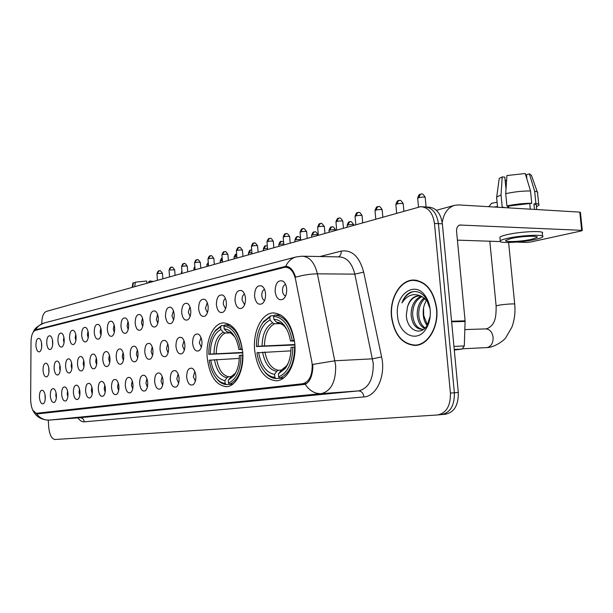<?xml version="1.0" encoding="UTF-8"?>
<svg xmlns="http://www.w3.org/2000/svg" width="613" height="613" viewBox="0 0 613 613"><rect width="100%" height="100%" fill="white"/><g stroke="black" fill="none" stroke-linecap="round" stroke-linejoin="round"><path stroke-width="0.92" d="M242.671 351.893C240.196 333.625 233.821 323.963 223.546 322.905C213.416 323.028 205.6 340.092 207.202 357.555C209.493 375.692 215.891 385.393 226.396 386.673C236.212 386.65 244.349 369.762 242.671 351.893M294.799 343.564C292.041 324.208 284.869 313.994 273.283 312.914C261.766 313.067 252.84 331.365 254.617 349.985C257.154 369.202 264.356 379.462 276.218 380.78C287.359 380.734 296.669 362.643 294.799 343.564M254.548 296.171C254.763 288.225 257.192 284.83 261.835 285.995C263.912 287.374 265.145 289.941 265.544 293.681C265.751 298.347 264.632 301.688 262.172 303.703C258.211 305.358 255.675 302.845 254.548 296.171M264.502 289.328C262.609 290.225 261.713 292.324 261.805 295.642C262.111 298.263 263.031 299.872 264.571 300.477M235.001 300.608C235.185 292.914 237.476 289.604 241.867 290.677C243.874 292.018 245.077 294.539 245.468 298.232C245.667 302.814 244.587 306.071 242.227 308.017C238.472 309.557 236.066 307.09 235.001 300.608M244.48 294.01C242.786 294.968 241.989 296.999 242.097 300.086L244.579 304.768M216.389 304.83C216.542 297.382 218.703 294.148 222.864 295.144C224.81 296.439 225.975 298.914 226.358 302.569C226.549 307.067 225.515 310.247 223.247 312.124C219.684 313.565 217.393 311.136 216.389 304.83M225.423 298.477C223.914 299.496 223.209 301.443 223.316 304.324L225.553 308.837M198.635 308.86C198.765 301.634 200.811 298.477 204.757 299.397C206.642 300.654 207.769 303.09 208.144 306.699C208.328 311.12 207.332 314.224 205.156 316.032C201.769 317.388 199.593 314.998 198.635 308.86M207.271 302.745L205.416 308.354L207.424 312.707M181.686 312.699C181.8 305.688 183.731 302.607 187.478 303.466C189.31 304.676 190.405 307.075 190.766 310.638C190.95 314.982 189.992 318.017 187.9 319.756C184.674 321.028 182.605 318.676 181.686 312.699M189.953 306.829L188.329 312.209L190.122 316.392M165.495 316.377C165.594 309.565 167.418 306.554 170.981 307.343C172.751 308.523 173.816 310.883 174.176 314.408C174.345 318.668 173.425 321.641 171.41 323.319C168.337 324.515 166.368 322.2 165.495 316.377M173.418 310.753L171.992 315.894L173.602 319.902M150.009 319.886C150.085 313.266 151.825 310.324 155.212 311.059C156.928 312.209 157.962 314.523 158.307 318.001C158.476 322.193 157.587 325.105 155.648 326.721C152.721 327.848 150.836 325.572 150.009 319.886M157.618 314.507L156.369 319.411L157.809 323.243M135.174 323.25C135.243 316.814 136.891 313.933 140.116 314.622C141.779 315.733 142.783 318.009 143.128 321.45C143.289 325.564 142.438 328.415 140.569 329.978C137.764 331.043 135.971 328.798 135.174 323.25M142.492 318.116L141.411 322.79L142.683 326.438M120.96 326.476C121.014 320.208 122.585 317.388 125.665 318.032C127.274 319.105 128.247 321.35 128.584 324.744C128.738 328.798 127.918 331.579 126.117 333.097C123.435 334.1 121.719 331.894 120.96 326.476M128.002 321.587L127.075 326.016L128.201 329.48M107.329 329.564C107.367 323.465 108.861 320.706 111.804 321.296C113.367 322.346 114.317 324.553 114.639 327.909C114.792 331.894 114.003 334.621 112.263 336.093C109.696 337.035 108.057 334.859 107.329 329.564M114.118 324.928L113.321 329.12L114.317 332.392M94.241 332.537C94.272 326.583 95.689 323.886 98.501 324.438C100.019 325.457 100.938 327.626 101.26 330.943C101.406 334.867 100.647 337.533 98.961 338.958C96.509 339.847 94.938 337.709 94.241 332.537M100.793 328.147L100.118 332.093L100.984 335.173M81.659 335.388C81.682 329.587 83.039 326.944 85.728 327.457C87.207 328.445 88.096 330.583 88.41 333.855C88.556 337.717 87.812 340.338 86.195 341.717C83.843 342.552 82.334 340.445 81.659 335.388M87.996 331.25L87.437 334.959L88.188 337.824M69.568 338.131C69.583 332.468 70.878 329.878 73.453 330.353C74.886 331.319 75.751 333.426 76.058 336.66C76.196 340.453 75.483 343.019 73.92 344.36C71.66 345.157 70.211 343.081 69.568 338.131M75.698 334.254L75.238 337.709L75.882 340.368M57.928 340.774C57.936 335.242 59.177 332.698 61.645 333.15C63.032 334.085 63.875 336.154 64.181 339.357C64.311 343.088 63.629 345.609 62.112 346.912C59.944 347.663 58.549 345.617 57.928 340.774M63.867 337.158L63.499 340.353L64.036 342.79M46.726 343.311C46.726 337.909 47.914 335.418 50.274 335.84C51.622 336.752 52.45 338.79 52.741 341.947C52.871 345.625 52.212 348.1 50.741 349.356C48.657 350.077 47.324 348.061 46.726 343.311M52.473 339.977L52.641 345.111M35.922 345.763C35.922 340.483 37.056 338.039 39.324 338.43C40.634 339.318 41.439 341.326 41.722 344.445C41.853 348.069 41.209 350.498 39.791 351.724C37.791 352.398 36.496 350.414 35.922 345.763M41.508 342.713L41.661 347.318M275.099 291.512C275.337 283.29 277.927 279.804 282.846 281.068C284.984 282.501 286.256 285.106 286.669 288.892C286.884 293.642 285.712 297.067 283.152 299.167C278.969 300.937 276.287 298.385 275.099 291.512M285.566 284.424C283.459 285.229 282.447 287.405 282.524 290.976C282.869 293.773 283.896 295.435 285.597 295.956M192.597 343.357C192.697 336.345 194.658 333.296 198.466 334.2C200.39 335.472 201.547 337.962 201.938 341.656C202.121 345.947 201.179 348.95 199.102 350.682C195.739 352.008 193.57 349.563 192.597 343.357M200.987 337.472L199.317 342.843L201.332 347.272M175.939 346.391C176.023 339.587 177.877 336.598 181.502 337.441C183.364 338.675 184.49 341.112 184.865 344.767C185.042 348.981 184.138 351.923 182.138 353.594C178.935 354.835 176.866 352.437 175.939 346.391M183.984 340.744L182.521 345.885L184.329 350.138M160.016 349.287C160.093 342.675 161.847 339.755 165.295 340.537C167.096 341.732 168.184 344.131 168.552 347.732C168.728 351.877 167.847 354.758 165.924 356.375C162.866 357.54 160.897 355.18 160.016 349.287M167.74 343.885L166.46 348.797L168.077 352.866M144.783 352.061C144.844 345.625 146.507 342.774 149.787 343.495C151.534 344.659 152.591 347.019 152.951 350.575C153.12 354.651 152.277 357.471 150.423 359.034C147.503 360.13 145.626 357.808 144.783 352.061M152.2 346.904L151.097 351.578L152.537 355.463M130.186 354.72C130.232 348.46 131.818 345.663 134.944 346.337C136.638 347.464 137.664 349.785 138.017 353.295C138.178 357.302 137.366 360.069 135.573 361.578C132.791 362.605 130.99 360.321 130.186 354.72M137.335 349.801L136.377 354.245L137.657 357.938M116.202 357.264C116.232 351.165 117.742 348.429 120.723 349.058C122.37 350.153 123.359 352.437 123.703 355.9C123.857 359.846 123.075 362.551 121.343 364.015C118.684 364.988 116.968 362.735 116.202 357.264M123.083 352.59L122.263 356.797L123.397 360.306M102.769 359.708C102.8 353.762 104.233 351.088 107.083 351.67C108.677 352.736 109.643 354.981 109.972 358.398C110.125 362.283 109.375 364.934 107.704 366.352C105.152 367.271 103.513 365.057 102.769 359.708M109.413 355.279L108.723 359.256L109.712 362.559M89.881 362.061C89.896 356.26 91.268 353.632 93.996 354.184C95.536 355.218 96.471 357.417 96.8 360.796C96.946 364.62 96.218 367.218 94.601 368.589C92.157 369.463 90.586 367.279 89.881 362.061M96.295 357.877L95.712 361.609L96.586 364.712M77.491 364.314C77.499 358.659 78.809 356.084 81.414 356.59C82.908 357.601 83.82 359.77 84.134 363.103C84.28 366.865 83.575 369.417 82.019 370.742C79.675 371.562 78.165 369.424 77.491 364.314M83.697 360.383L83.215 363.869L83.966 366.766M65.568 366.482C65.568 360.957 66.825 358.436 69.323 358.911C70.771 359.892 71.652 362.03 71.966 365.317C72.104 369.026 71.422 371.524 69.92 372.819C67.668 373.593 66.219 371.486 65.568 366.482M71.583 362.812L71.192 366.053L71.836 368.727M54.097 368.574C54.09 363.18 55.285 360.697 57.683 361.149C59.093 362.099 59.951 364.199 60.258 367.455C60.396 371.103 59.729 373.555 58.273 374.811C56.112 375.547 54.718 373.463 54.097 368.574M59.921 365.164L59.622 368.145L60.158 370.589M43.04 370.589C43.033 365.31 44.182 362.881 46.473 363.294C47.845 364.222 48.68 366.29 48.979 369.509C49.109 373.102 48.473 375.508 47.063 376.727C44.987 377.424 43.646 375.378 43.04 370.589M48.695 367.455L48.91 372.367M186.666 377.217C186.743 370.413 188.62 367.455 192.298 368.344C194.267 369.631 195.447 372.168 195.846 375.953C196.03 380.121 195.133 383.033 193.156 384.688C189.815 385.983 187.655 383.485 186.666 377.217M194.819 371.562L193.325 376.689L195.348 381.179M170.291 379.462C170.353 372.857 172.138 369.961 175.632 370.788C177.532 372.037 178.682 374.528 179.065 378.259C179.249 382.359 178.383 385.209 176.475 386.811C173.295 388.021 171.234 385.569 170.291 379.462M178.122 374.045L176.812 378.949L178.628 383.255M154.637 381.615C154.691 375.187 156.376 372.359 159.709 373.125C161.541 374.336 162.652 376.78 163.027 380.466C163.204 384.497 162.368 387.286 160.529 388.841C157.495 389.975 155.533 387.569 154.637 381.615M162.161 376.436L161.027 381.11L162.644 385.232M139.649 383.677C139.687 377.416 141.289 374.65 144.469 375.363C146.246 376.535 147.319 378.941 147.687 382.573C147.856 386.542 147.051 389.278 145.273 390.78C142.377 391.845 140.5 389.477 139.649 383.677M146.89 378.734L145.909 383.179L147.35 387.117M125.29 385.654C125.313 379.554 126.845 376.842 129.872 377.508C131.588 378.65 132.63 381.01 132.99 384.596C133.151 388.496 132.377 391.178 130.661 392.634C127.895 393.638 126.102 391.309 125.29 385.654M132.262 380.949L131.427 385.163L132.699 388.903M111.512 387.546C111.535 381.608 112.984 378.941 115.872 379.562C117.543 380.673 118.554 382.995 118.907 386.527C119.06 390.374 118.309 393.002 116.654 394.412C114.01 395.354 112.294 393.071 111.512 387.546M118.248 383.079L117.527 387.064L118.661 390.604M98.295 389.362C98.302 383.569 99.689 380.964 102.448 381.539C104.064 382.619 105.045 384.903 105.39 388.389C105.543 392.174 104.815 394.749 103.214 396.113C100.678 397.009 99.038 394.757 98.295 389.362M104.792 385.14L104.195 388.895L105.183 392.228M85.59 391.109C85.598 385.454 86.916 382.895 89.559 383.439C91.122 384.489 92.073 386.726 92.41 390.167C92.555 393.898 91.858 396.427 90.31 397.753C87.881 398.596 86.31 396.381 85.59 391.109M91.881 387.132L91.383 390.65L92.249 393.768M73.384 392.787C73.376 387.263 74.64 384.757 77.169 385.263C78.686 386.282 79.606 388.489 79.935 391.883C80.081 395.554 79.406 398.036 77.905 399.324C75.575 400.12 74.066 397.944 73.384 392.787M79.468 389.063L79.062 392.335L79.805 395.239M61.629 394.397C61.622 389.01 62.825 386.55 65.254 387.025C66.725 388.014 67.614 390.182 67.936 393.531C68.081 397.147 67.422 399.584 65.974 400.833C63.737 401.584 62.288 399.446 61.629 394.397M67.537 390.933L67.215 393.96L67.844 396.634M50.32 395.952C50.304 390.688 51.461 388.274 53.783 388.719C55.208 389.676 56.074 391.814 56.388 395.117C56.526 398.688 55.898 401.071 54.488 402.289C52.343 403.002 50.948 400.887 50.32 395.952M56.044 392.757L55.798 395.515L56.327 397.96M39.416 397.454C39.401 392.297 40.504 389.929 42.734 390.343C44.121 391.286 44.964 393.385 45.27 396.649C45.408 400.159 44.787 402.511 43.431 403.683C41.362 404.365 40.029 402.289 39.416 397.454M44.979 394.542L45.239 399.209M311.756 361.379L312.193 364.482C312.423 375.508 309.243 381.93 302.653 383.746L36.519 413.285C32.979 412.426 31.018 407.86 30.65 399.569L31.025 341.671C31.255 335.303 32.711 331.533 35.385 330.369L285.183 267.207C290.21 267.467 293.665 271.498 295.535 279.298L311.756 361.379M436.74 308.776C433.835 290.562 425.997 280.984 413.208 280.034C400.021 280.179 389.508 298.393 391.469 316.561C394.151 334.698 402.044 344.322 415.147 345.441C427.882 345.357 438.793 327.357 436.74 308.776M415.852 280.149L414.48 280.371M312.791 364.451L312.852 367.133C312.377 376.137 309.841 381.861 305.251 384.305L37.378 413.913L36.65 413.852L32.765 410.12C35.853 416.702 41.339 420.028 49.216 420.097L49.186 420.097M442.088 414.541L445.36 414.227C454.225 412.411 458.532 405.155 458.302 392.45L442.364 223.814L438.425 223.63C436.808 213.04 432.203 207.462 424.61 206.895C432.203 207.462 436.808 213.04 438.425 223.63L454.371 392.764L438.425 223.63L434.471 223.454C432.855 212.826 428.249 207.232 420.664 206.673L46.274 311.435C43.362 312.837 41.853 316.967 41.738 323.84M441.444 414.595C450.294 412.779 454.608 405.507 454.371 392.764C454.608 405.507 450.294 412.779 441.444 414.595L438.149 414.909M33.991 331.212L36.259 329.641L285.827 266.303C290.079 266.471 293.343 270.103 295.619 277.183C303.42 274.999 310.684 273.888 317.411 273.842L335.648 365.356C335.955 381.661 331.15 391.094 321.227 393.646C314.86 393.875 309.542 390.765 305.251 384.305M287.282 267.23L288.6 266.9M48.251 420.135L48.741 427.315C49.569 434.862 51.661 438.923 55.017 439.498L437.506 414.97C446.348 413.154 450.655 405.86 450.417 393.079L434.471 223.454M415.714 345.073L417.039 345.234M442.364 223.814C440.739 213.247 436.134 207.684 428.533 207.117L426.326 206.995M391.692 316.523C394.343 334.476 402.159 344 415.124 345.104C427.728 345.019 438.525 327.204 436.494 308.814C433.629 290.792 425.866 281.313 413.208 280.371C400.159 280.516 389.753 298.539 391.692 316.523M423.254 314.071L423.254 314.071C422.924 309.266 423.867 304.922 426.081 301.037M423.552 308.002L423.713 317.082M424.587 328.491C420.189 326.162 417.729 321.473 417.2 314.423C417.208 307.159 419.545 301.642 424.219 297.857M425.154 327.932C421.292 325.296 419.146 320.783 418.725 314.385C418.694 307.642 420.779 302.324 424.985 298.439M421.836 329.365C415.614 328.806 412.028 323.871 411.093 314.553C411.254 305.343 414.626 299.267 421.208 296.309M422.51 329.296C416.733 328.177 413.446 323.25 412.626 314.515C412.741 305.803 415.844 299.826 421.943 296.6M430.042 308.707L426.127 298.339C421.698 292.347 416.518 290.317 410.603 292.263C406.68 294.171 403.775 297.734 401.898 302.937C407.438 294.631 414.25 292.577 422.349 296.784L418.135 295.864C412.963 296.454 409.415 300.14 407.492 306.921C409.722 300.293 413.56 296.608 418.993 295.872M422.349 296.784L428.066 301.841M419.33 295.849L420.84 295.91M427.575 326.039L427.123 325.526M427.069 325.465C424.732 322.469 423.46 318.745 423.261 314.293L427.399 324.921M407.492 306.921L406.365 314.691C406.319 329.848 420.733 336.905 427.184 325.288L430.18 316.139M430.18 309.902C429.644 304.592 428.066 300.025 425.453 296.186C414.924 279.88 394.803 294.6 397.515 315.526C398.588 334.79 417.714 343.862 426.403 328.261C429.468 322.951 430.724 316.829 430.18 309.902M417.215 280.379L414.541 280.371M401.898 302.937C404.45 296.784 408.296 292.991 413.446 291.573M454.294 350.061L462.133 349.058L454.233 349.441M442.195 222.458C443.812 213.171 447.934 207.462 454.57 205.34L458.8 204.918L579.783 212.113L580.434 212.389L582.304 230.434M516.475 242.104L526.49 242.441L530.712 242.005L581.139 230.963L582.319 230.565L581.668 230.327L459.758 225.025C457.482 225.852 456.417 227.982 456.578 231.415L465.106 320.852L464.309 345.947L462.133 349.058M500.223 241.568L457.405 240.143M531.647 239.3L536.996 237.453C539.708 235.384 521.012 236.158 510.935 238.557L505.84 240.357C503.373 242.403 521.525 241.645 531.647 239.3M526.253 176.828L526.651 176.636M537.31 192.03L531.463 175.387L529.394 173.87L526.452 174.697L526.874 178.896M506.009 189.233L504.805 177.111L502.223 176.896L501.028 194.926L502.231 207.14L503.978 207.608M503.94 207.24L503.028 207.546M542.551 236.066L542.267 233.254C546.022 230.365 520.452 231.407 506.775 234.733C502.936 235.63 500.645 236.457 499.901 237.216L499.986 238.036M507.143 238.419C503.304 239.308 501.005 240.12 500.262 240.863C496.967 243.637 521.533 242.61 535.302 239.43C539.34 238.534 541.785 237.691 542.635 236.909C546.398 234.082 520.828 235.147 507.143 238.419M508.644 206.029L506.928 205.922L505.717 193.662L506.905 175.548L525.241 173.51L530.513 190.957L531.747 203.263L508.644 206.029L508.828 207.891M531.747 203.263C523.801 203.255 515.525 204.144 506.928 205.922M502.231 207.14L501.281 207.447M530.513 190.957C522.567 190.911 514.299 191.808 505.717 193.662M501.028 194.926L496.699 197.041L496.691 198.168M502.223 176.896L499.22 178.536L499.105 179.394M506.591 180.314L505.449 180.636L505.319 182.283M536.712 209.554L536.314 205.593C536.865 204.872 536.076 204.351 533.938 204.022L535.9 203.524L534.666 191.264L529.394 173.87M534.482 209.424L533.938 204.022M529.785 203.761L530.329 209.171M536.429 206.734L538.819 205.34C539.463 204.497 538.49 203.891 535.9 203.524M537.685 193.087C538.137 192.252 537.134 191.647 534.666 191.264M507.848 207.838L507.664 205.968M491.557 203.34L497.089 202.175M294.899 344.996L256.41 346.537C256.341 336.798 258.51 328.836 262.9 322.66L269.843 317.105L270.08 320.04C262.387 324.055 258.395 332.79 258.096 346.261L294.868 344.529M280.677 323.61L274.532 323.771L272.647 322.875L270.08 320.04M294.539 341.112L290.447 340.966C289.305 334.093 286.991 328.583 283.512 324.438C280.547 321.074 277.329 319.365 273.858 319.312L273.613 316.362L274.532 315.067L280.792 314.936M262.663 368.949L265.667 373.018C268.808 376.466 272.233 378.305 275.957 378.535L274.823 377.317C271.283 377.072 268.019 375.317 265.031 372.037L265.667 373.018M283.474 378.075L275.957 378.535M269.843 317.105L270.762 315.81L263.46 321.633L260.916 325.771M270.762 315.81L274.049 315.749M273.613 316.362C283.007 317.22 289.229 325.319 292.278 340.667L294.11 340.499C290.93 324.369 284.401 315.894 274.532 315.067M290.914 350.858L256.924 352.774C258.157 360.827 260.862 367.241 265.031 372.037M258.609 352.513C261.077 365.57 266.402 372.85 274.578 374.367L274.823 377.317M258.096 346.261L256.41 346.537M292.278 340.667L290.447 340.966M274.578 374.367L276.662 371.317L278.394 370.275L281.183 370.114M273.858 319.312L276.425 322.162L278.317 323.059M294.983 347.004L292.822 347.18C292.409 363.118 287.681 373.01 278.631 376.849L279.766 378.075C289.282 374.114 294.248 363.762 294.661 347.012M279.766 378.075L283.811 377.83M278.631 376.849L278.386 373.884L285.413 368.306C289.129 362.888 290.991 355.946 290.999 347.464L292.822 347.18M281.781 369.846L278.386 373.884M497.518 206.589L493.94 207.01M242.74 352.85L208.788 354.329C208.719 344.721 210.788 337.043 214.987 331.281L220.611 326.806L220.833 329.564C214.037 333.25 210.52 341.426 210.274 354.084L242.71 352.444M230.273 332.89L225.124 333.043L223.308 332.215L220.833 329.564M242.426 349.517L238.832 349.41C237.721 342.437 235.453 336.981 232.013 333.035C229.561 330.361 226.948 328.989 224.166 328.92L223.944 326.147L224.841 324.921L230.12 324.783M215.569 377.263L217.807 380.083C220.412 382.849 223.209 384.336 226.212 384.558L225.117 383.409C222.266 383.186 219.6 381.761 217.117 379.133L217.807 380.083M232.817 384.136L226.212 384.558M220.611 326.806L221.515 325.58L215.584 330.277L213.661 333.211M221.515 325.58L224.412 325.503M223.944 326.147C232.235 327.058 237.737 334.729 240.442 349.149L242.15 348.996C239.331 333.84 233.561 325.809 224.841 324.921M239.277 358.413L209.248 360.206C210.443 368.29 213.063 374.597 217.117 379.133M210.742 359.969C212.949 372.267 217.669 379.156 224.894 380.635L225.117 383.409M210.274 354.084L208.788 354.329M240.442 349.149L238.832 349.41M224.894 380.635L226.933 377.761L228.618 376.773L231.032 376.635M224.166 328.92L226.641 331.587L228.465 332.415M242.84 355.103L240.94 355.264C240.602 370.214 236.449 379.455 228.48 383.002L229.576 384.152C237.959 380.489 242.319 370.811 242.648 355.111M229.576 384.152L233.078 383.93M228.48 383.002L228.258 380.213L233.936 375.746C237.522 370.681 239.323 363.938 239.331 355.517L240.94 355.264M231.53 376.413L228.258 380.213M153.227 281.413L150.078 281.022L148.844 281.375L148.936 282.624M134.722 286.608L135.32 282.164L146.591 281.015L147.028 283.16M135.243 282.731L133.358 282.731L132.753 287.16M133.358 282.731L132.845 283.198M147.005 283.06L147.741 282.953M150.323 282.233L150.078 281.022M36.642 413.277L55.967 411.875M302.653 383.746L306.707 383.477M320.009 256.533L341.211 251.115C351.946 249.552 359.433 256.556 363.678 272.134L381.6 356.896C385.96 375.715 376.543 396.435 363.938 396.918L84.265 421.836C83.835 419.177 82.395 417.805 79.951 417.721L358.544 390.902C368.635 388.381 373.524 379.179 373.233 363.294L354.812 274.126C351.977 263.008 346.751 257.261 339.142 256.901L303.106 256.211M84.265 421.836C82.004 421.982 79.882 420.664 77.905 417.882M79.813 417.737L49.216 420.097M312.783 364.421L334.989 360.766L372.566 358.827L381.6 356.896M36.65 413.852C39.96 418.242 44.197 420.319 49.362 420.081L321.227 393.646L358.544 390.902C361.517 391.079 363.31 393.079 363.938 396.918M35.623 329.878C37.623 326.315 40.512 324.009 44.266 322.959L296.041 256.954C291.489 258.242 288.041 261.36 285.712 266.31M296.041 256.954L301.979 256.188C309.458 256.556 314.607 262.441 317.411 273.842L354.812 274.126L363.678 272.134M44.688 413.108L44.473 412.71M450.417 393.079L458.302 392.45M338.522 256.885C340.445 255.843 341.341 253.92 341.211 251.115M36.259 329.641L38.473 329.587M284.547 266.509L287.681 266.548M458.884 225.385L460.715 224.925M451.566 321.22L465.106 320.852M581.668 230.327L579.783 212.113M465.121 321.45L451.628 321.817M453.949 346.414L464.309 345.947M496.132 306.056L496.116 305.872C496.292 317.258 495.128 325.511 486.63 328.798L485.703 328.89C489.749 329.181 492.216 331.993 493.105 337.311C493.22 343.073 491.182 346.498 486.983 347.602L462.938 348.759M489.81 241.215L496.116 305.872L499.105 305.159C505.035 304.132 516.192 303.473 514.713 304.232C515.456 312.385 514.522 320.017 511.901 327.135L505.802 337.702C504.752 339.587 496.576 346.215 488.998 347.402L486.576 347.632M274.532 323.771C268.134 327.227 264.762 334.545 264.41 345.74M284.432 325.587L283.957 325.212M262.586 352.153C264.824 363.517 269.521 369.907 276.662 371.317M272.647 322.875C265.935 326.476 262.41 334.146 262.073 345.893M286.899 329.595L284.861 326.76C282.271 323.817 279.467 322.285 276.425 322.162M264.923 351.992C267.084 362.796 271.574 368.896 278.394 370.275M280.47 370.819L286.555 365.892L288.271 363.034M285.75 367.585L286.133 367.233M225.124 333.043C219.477 336.223 216.504 343.073 216.213 353.594M214.458 359.639C216.458 370.344 220.619 376.382 226.933 377.761M223.308 332.215C217.377 335.526 214.274 342.698 213.991 353.747M234.672 336.752L230.664 332.882L226.641 331.587M216.673 359.479C218.611 369.662 222.588 375.432 228.618 376.773M230.296 377.324L235.2 373.386L236.204 371.869M350.146 221.768L349.548 221.837L347.87 224.986C351.027 224.373 353.004 224.32 353.793 224.825L353.824 225.117M347.104 225.469L347.87 224.986M331.985 226.956L331.38 227.025L329.717 230.12C332.798 229.523 334.744 229.469 335.549 229.959L335.572 230.243M328.997 230.572L329.717 230.12M314.538 231.936L313.94 232.005L312.278 235.047C315.289 234.472 317.205 234.419 318.024 234.886L318.047 235.154M311.603 235.469L312.278 235.047M297.765 236.725L297.182 236.794L295.527 239.783L300.676 239.369M294.891 240.173L295.527 239.783M281.643 241.33L281.053 241.399L279.413 244.342L283.765 243.882M278.815 244.71L279.413 244.342M266.119 245.767L265.536 245.836L263.904 248.725L267.513 248.28M263.337 249.07L263.904 248.725M251.161 250.035L250.587 250.104L248.962 252.947L251.889 252.541M248.426 253.269L248.962 252.947M236.656 254.15L234.564 257.016L236.856 256.655M234.059 257.322L234.564 257.016M220.197 261.23L220.197 261.176C220.91 258.97 221.569 257.981 222.182 258.219L220.672 260.939L222.381 260.648M220.305 262.594L220.197 261.176L220.672 260.939M208.251 262.318L207.271 264.732L208.428 264.51M206.819 265L207.271 264.732M194.834 266.486L194.329 268.387L194.972 268.249M193.9 268.647L194.329 268.387M181.908 270.908L181.984 271.881M181.417 272.164L181.816 271.927M421.093 194.122L420.434 194.191L418.702 197.662C422.296 196.926 424.472 196.873 425.215 197.509L426.096 206.964M417.691 198.328L418.702 197.662M399.201 200.535L398.55 200.612L396.818 204.014C400.32 203.301 402.45 203.255 403.216 203.861L403.883 211.071M395.875 204.635L396.818 204.014M378.282 206.673L377.631 206.742L375.899 210.083C379.309 209.401 381.401 209.347 382.19 209.93L382.834 216.979M375.026 210.657L375.899 210.083M358.26 212.542L357.617 212.619L355.892 215.891C359.21 215.232 361.272 215.178 362.084 215.738L362.697 222.626M355.073 216.427L355.892 215.891M339.089 218.159L338.445 218.236L336.729 221.454C339.962 220.81 341.993 220.764 342.82 221.301L343.418 228.036M335.962 221.952L336.729 221.454M320.714 223.553L320.07 223.622L318.369 226.787C321.519 226.166 323.518 226.113 324.361 226.626L324.936 233.224M317.649 227.247L318.369 226.787M303.083 228.718L302.447 228.795L300.745 231.898C303.826 231.3 305.795 231.247 306.653 231.745L307.205 238.204M300.079 232.327L300.745 231.898M286.148 233.683L285.52 233.76L283.834 236.81C286.838 236.227 288.777 236.174 289.642 236.649L290.179 242.978M283.198 237.208L283.834 236.81M269.881 238.449L269.26 238.526L267.575 241.522C270.517 240.963 272.425 240.909 273.306 241.369L273.819 247.568M266.984 241.897L267.575 241.522M254.234 243.039L253.621 243.116L251.951 246.058C254.816 245.514 256.701 245.468 257.59 245.905L258.088 251.989M251.391 246.411L251.951 246.058M239.177 247.453L238.564 247.529L236.902 250.426C239.714 249.897 241.568 249.843 242.464 250.273L242.955 256.234M236.38 250.755L236.902 250.426M224.672 251.705L224.067 251.782L222.419 254.633C225.17 254.119 226.994 254.066 227.906 254.472L228.373 260.326M221.921 254.939L222.419 254.633M210.696 255.805L210.09 255.882L208.451 258.686C211.148 258.188 212.949 258.134 213.868 258.525L214.32 264.272M207.983 258.977L208.451 258.686M194.988 262.594C197.624 262.111 199.409 262.058 200.328 262.433C196.75 257.268 197.884 260.678 196.62 259.835L194.543 262.816L195.08 269.674M197.21 259.759L196.62 259.835C196.091 259.468 195.394 260.456 194.543 262.816L194.551 262.87M181.992 266.364C184.582 265.889 186.337 265.843 187.264 266.203C183.693 261.169 184.819 264.448 183.609 263.651L181.578 266.571L182.099 273.314M184.199 263.567L183.609 263.651C183.095 263.284 182.413 264.264 181.578 266.571L181.578 266.624M169.449 270.004L174.644 269.843C171.134 264.893 172.253 268.111 171.05 267.329L169.05 270.203L169.556 276.831M171.632 267.253L171.05 267.329C170.544 266.977 169.878 267.935 169.05 270.203L169.05 270.249M159.495 270.816L158.92 270.892L157.326 273.521L162.453 273.36L162.859 278.716M223.967 322.898L223.546 322.905M273.919 312.898L273.283 312.914M262.969 286.922L261.835 285.995M242.871 291.474L241.867 290.677M223.745 295.826L222.864 295.144M205.531 299.995L204.757 299.397M188.168 303.979L187.478 303.466M171.594 307.795L170.981 307.343M155.756 311.45L155.212 311.059M140.599 314.959L140.116 314.622M126.086 318.323L125.665 318.032M284.133 282.156L282.846 281.068M199.141 334.683L198.466 334.2M182.092 337.855L181.502 337.441M165.809 340.897L165.295 340.537M150.246 343.809L149.787 343.495M135.35 346.613L134.944 346.337M192.865 368.727L192.298 368.344M176.13 371.118L175.632 370.788M160.139 373.409L159.709 373.125M285.857 267.214L289.259 267.253M36.519 413.285L55.936 411.875M145.687 390.435L145.273 390.78M160.997 388.45L160.529 388.841M176.996 386.374L176.475 386.811M193.739 384.19L193.156 384.688M166.353 356.023L165.924 356.375M182.613 353.195L182.138 353.594M199.639 350.23L199.102 350.682M283.972 298.462L283.152 299.167M171.793 323.02L171.41 323.319M188.329 319.411L187.9 319.756M205.646 315.634L205.156 316.032M223.799 311.665L223.247 312.124M242.863 307.496L242.227 308.017M262.893 303.098L262.172 303.703M414.564 280.034L413.208 280.034M33.393 331.924C34.198 328.783 37.822 325.794 44.266 322.959M422.38 206.773L424.61 206.895M285.827 266.303L286.455 266.31M418.334 344.966L415.124 345.104M418.679 295.857L418.135 295.864M426.127 298.339L425.453 296.186M427.184 325.288L426.403 328.261M436.41 210.29L454.57 205.34M536.934 236.84L536.996 237.453M499.901 237.216L500.262 240.863M496.591 197.171L497.58 207.225M499.22 178.536L496.699 197.041M537.593 193.21L538.72 204.351M491.687 203.194L488.745 206.696M262.9 322.66L263.46 321.633M278.095 323.051C278.386 321.994 285.275 326.231 284.861 326.76L283.512 324.438M281.474 369.953C284.777 367.984 286.47 366.635 286.555 365.892L285.413 368.306M514.698 304.048L508.621 242.503M464.853 329.587L485.703 328.89M214.987 331.281L215.584 330.277M228.22 332.407C231.277 332.683 233.959 335.633 233.484 335.28L232.013 333.035M231.239 376.52L235.2 373.386L233.936 375.746M353.785 224.71C349.648 218.987 350.736 222.78 349.548 221.837C348.851 221.454 348.031 222.626 347.088 225.362L347.234 226.971M335.541 229.86C332.3 224.534 332.353 227.791 331.38 227.025C330.729 226.634 329.932 227.775 328.982 230.465L329.12 232.051M318.017 234.794C314.821 229.561 314.913 232.756 313.94 232.005C313.304 231.622 312.523 232.741 311.596 235.377L311.726 236.932M300.554 237.936C298.516 236.526 297.389 236.151 297.182 236.794C296.554 236.419 295.788 237.515 294.884 240.097L295.014 241.622M283.589 241.79L281.053 241.399C280.44 241.032 279.697 242.104 278.808 244.633L278.93 246.135M267.314 245.874L265.536 245.836C264.954 245.453 264.218 246.51 263.329 249.001L263.452 250.479M251.682 250.004L250.587 250.104C250.02 249.729 249.299 250.763 248.426 253.207L248.541 254.663M236.649 254.127L236.181 254.219C235.622 253.851 234.917 254.87 234.059 257.261L234.174 258.701M208.251 262.28L206.819 264.954L206.926 266.349M194.819 266.326L193.9 268.601L194.007 269.973M181.869 270.402L181.517 273.475M425.2 197.34C421.568 191.386 421.438 195.041 420.434 194.191C420.74 194.582 419.047 193.011 417.675 198.16L418.495 206.972M132.86 283.076L132.186 287.321M403.201 203.708C399.661 197.876 399.561 201.439 398.55 200.612C397.776 200.206 396.879 201.493 395.86 204.481L396.649 213.102M382.183 209.792C378.688 204.052 378.65 207.562 377.631 206.742C376.88 206.343 376.007 207.6 375.01 210.52L375.769 218.956M362.068 215.607C358.659 209.983 358.643 213.408 357.617 212.619C356.904 212.205 356.053 213.431 355.057 216.297L355.793 224.565M342.813 221.186C339.449 215.646 339.479 219.017 338.445 218.236C337.755 217.837 336.928 219.033 335.955 221.837L336.667 229.936M324.354 226.526C320.193 220.764 321.342 224.557 320.07 223.622C319.404 223.232 318.591 224.404 317.641 227.139L318.323 235.078M306.638 231.645C302.569 225.99 303.703 229.706 302.447 228.795C301.788 228.411 300.998 229.553 300.064 232.235L300.73 240.02M289.635 236.564C286.417 231.3 286.57 234.495 285.52 233.76C284.899 233.361 284.125 234.488 283.191 237.124L283.834 244.763M273.298 241.284C270.141 236.12 270.302 239.246 269.26 238.526C268.655 238.143 267.889 239.239 266.977 241.821L267.597 249.315M257.583 245.828C253.698 240.449 254.87 243.982 253.621 243.116C253.023 242.733 252.28 243.813 251.384 246.342L251.989 253.698M242.464 250.204C238.649 244.916 239.813 248.38 238.564 247.529C237.982 247.154 237.254 248.211 236.373 250.694L236.955 257.92M227.898 254.41C224.887 249.491 225.109 252.464 224.067 251.782C223.515 251.399 222.803 252.433 221.914 254.878L222.481 261.981M213.86 258.471C210.205 253.315 211.385 256.724 210.09 255.882C209.554 255.506 208.849 256.518 207.983 258.924L208.535 265.896M200.328 262.433L200.773 268.073M187.264 266.203L187.693 271.743M174.644 269.843L175.065 275.291M162.453 273.321C158.974 268.463 160.192 271.689 158.92 270.892C158.438 270.525 157.779 271.467 156.951 273.712L157.441 280.233"/></g></svg>
